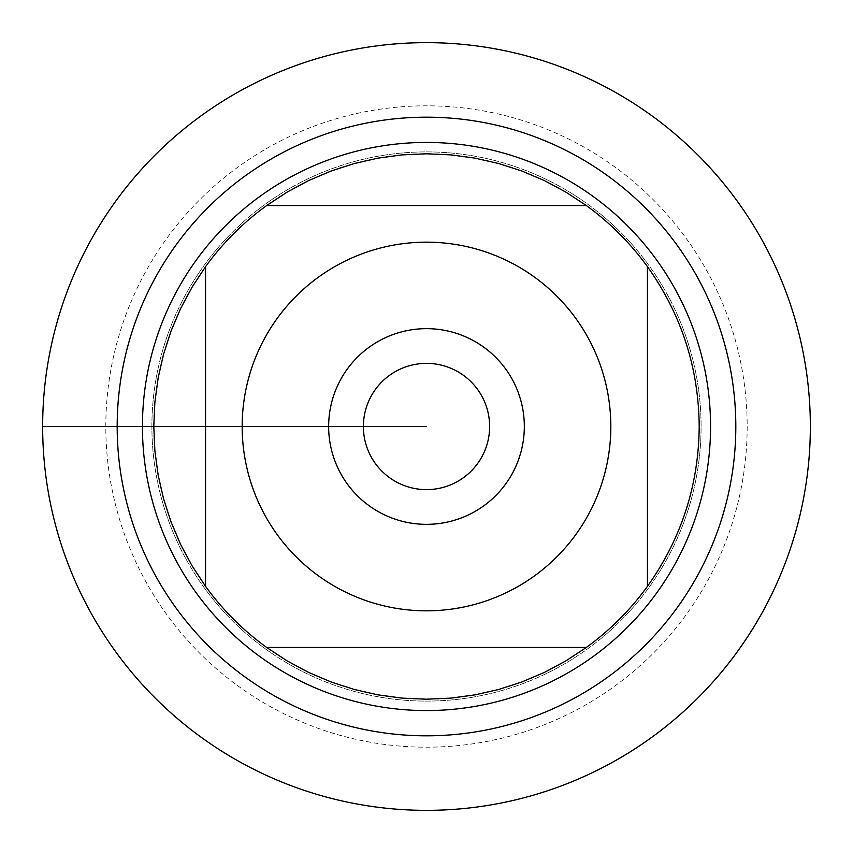 <?xml version="1.0" encoding="UTF-8"?>
<svg xmlns="http://www.w3.org/2000/svg" width="853" height="853" viewBox="0 0 853 853"><rect width="100%" height="100%" fill="white"/><g stroke="black" fill="none" stroke-linecap="round" stroke-linejoin="round"><path stroke-width="0.64" stroke-dasharray="4.26 3.2" d="M42.65 426.5A383.85 383.85 0 0 0 618.425 758.925A383.85 383.85 0 0 0 618.425 94.075A383.85 383.85 0 0 0 42.65 426.5L426.5 426.5L42.65 426.5M151.898 426.5A274.602 274.602 0 0 1 563.801 188.694A274.602 274.602 0 0 1 563.801 664.306A274.602 274.602 0 0 1 151.898 426.5A274.602 274.602 0 0 0 563.801 664.306A274.602 274.602 0 0 0 563.801 188.694A274.602 274.602 0 0 0 151.898 426.5A274.602 274.602 0 0 0 563.801 664.306A274.602 274.602 0 0 0 563.801 188.694A274.602 274.602 0 0 0 151.898 426.5M142.43 426.5A284.07 284.07 0 0 0 426.5 710.57A284.07 284.07 0 0 0 710.57 426.5A284.07 284.07 0 0 0 426.5 142.43A284.07 284.07 0 0 0 142.43 426.5M489.622 426.5A63.122 63.122 0 0 0 426.5 363.378A63.122 63.122 0 0 0 363.378 426.5A63.122 63.122 0 0 0 426.5 489.622A63.122 63.122 0 0 0 489.622 426.5M266.648 205.562L586.352 205.562A272.704 272.704 0 0 0 266.648 205.562M205.562 586.352L205.562 266.648A272.704 272.704 0 0 0 205.562 586.352M586.352 647.438L266.648 647.438A272.704 272.704 0 0 0 586.352 647.438M647.438 266.648L647.438 586.352A272.704 272.704 0 0 0 647.438 266.648M810.35 426.5A383.85 383.85 0 0 1 234.575 758.925A383.85 383.85 0 0 1 234.575 94.075A383.85 383.85 0 0 1 810.35 426.5M747.175 426.5A320.675 320.675 0 0 1 266.157 704.215A320.675 320.675 0 0 1 266.157 148.785A320.675 320.675 0 0 1 747.175 426.5M363.378 426.5A63.122 63.122 0 0 0 458.061 481.167A63.122 63.122 0 0 0 458.061 371.833A63.122 63.122 0 0 0 363.378 426.5A63.122 63.122 0 0 0 458.061 481.167A63.122 63.122 0 0 0 458.061 371.833A63.122 63.122 0 0 0 363.378 426.5M524.35 426.5A97.85 97.85 0 0 1 426.5 524.35A97.85 97.85 0 0 1 328.65 426.5A97.85 97.85 0 0 1 426.5 328.65A97.85 97.85 0 0 1 524.35 426.5"/><path stroke-width="1.28" d="M42.65 426.5A383.85 383.85 0 0 1 618.425 94.075A383.85 383.85 0 0 1 618.425 758.925A383.85 383.85 0 0 1 42.65 426.5L42.65 426.5M142.43 426.5A284.07 284.07 0 0 1 568.535 180.495A284.07 284.07 0 0 1 568.535 672.505A284.07 284.07 0 0 1 142.43 426.5M363.378 426.5A63.122 63.122 0 0 0 458.061 481.167A63.122 63.122 0 0 0 458.061 371.833A63.122 63.122 0 0 0 363.378 426.5M328.65 426.5A97.85 97.85 0 0 1 475.42 341.765A97.85 97.85 0 0 1 475.42 511.235A97.85 97.85 0 0 1 328.65 426.5M610.823 426.5A184.323 184.323 0 0 0 369.712 251.134A184.323 184.323 0 0 0 277.161 534.543A184.323 184.323 0 0 0 610.823 426.5M586.352 205.562L565.965 192.16L544.47 180.633L522.036 171.08L498.824 163.563L475.036 158.146L450.864 154.883L426.5 153.796L402.136 154.883L377.964 158.146L354.176 163.563L330.964 171.08L308.53 180.633L287.034 192.16L266.648 205.562A272.704 272.704 0 0 0 205.562 266.648L192.16 287.034L180.633 308.53L171.08 330.964L163.563 354.176L158.146 377.964L154.883 402.136L153.796 426.5L154.883 450.864L158.146 475.036L163.563 498.824L171.08 522.036L180.633 544.47L192.16 565.965L205.562 586.352A272.704 272.704 0 0 0 266.648 647.438L287.034 660.84L308.53 672.367L330.964 681.92L354.176 689.437L377.964 694.854L402.136 698.117L426.5 699.204L450.864 698.117L475.036 694.854L498.824 689.437L522.036 681.92L544.47 672.367L565.965 660.84L586.352 647.438A272.704 272.704 0 0 0 647.438 586.352L647.438 266.648A272.704 272.704 0 0 0 586.352 205.562L266.648 205.562A272.704 272.704 0 0 0 205.562 266.648L205.562 586.352A272.704 272.704 0 0 0 266.648 647.438L586.352 647.438A272.704 272.704 0 0 0 647.438 586.352C681.43 538.488 698.682 485.197 699.204 426.5C698.682 367.803 681.43 314.512 647.438 266.648A272.704 272.704 0 0 0 586.352 205.562M810.35 426.5A383.85 383.85 0 0 1 234.575 758.925A383.85 383.85 0 0 1 234.575 94.075A383.85 383.85 0 0 1 810.35 426.5M117.181 426.5A309.319 309.319 0 0 1 581.16 158.626A309.319 309.319 0 0 1 581.16 694.374A309.319 309.319 0 0 1 117.181 426.5"/></g></svg>
